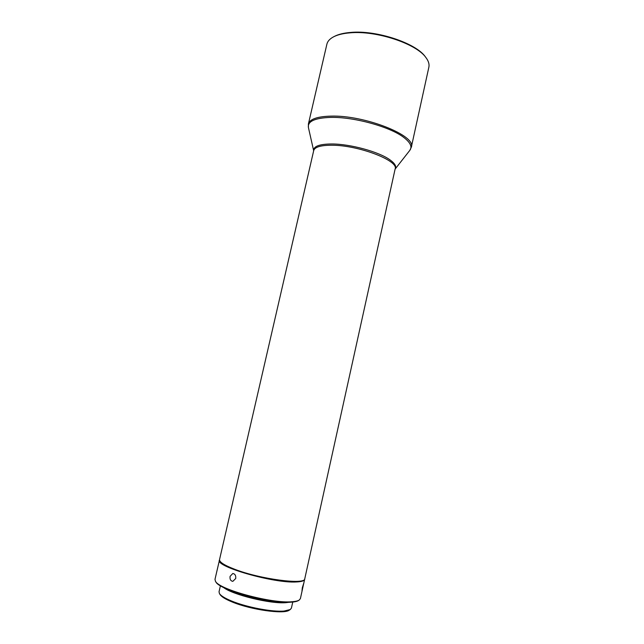 <?xml version="1.0" encoding="UTF-8"?>
<svg xmlns="http://www.w3.org/2000/svg" width="644" height="644" viewBox="0 0 644 644"><rect width="100%" height="100%" fill="white"/><g stroke="black" fill="none" stroke-linecap="round" stroke-linejoin="round"><path stroke-width="0.97" d="M349.901 32.852C376.088 30.26 416.66 43.744 426.038 57.727C428.55 61.124 429.492 64.271 428.864 67.177L411.331 147.186C416.563 135.675 364.593 114.938 330.815 116.129C317.251 116.516 309.78 119.14 308.404 123.986L326.886 44.195C327.563 41.305 329.76 38.865 333.495 36.869C337.545 34.76 343.011 33.424 349.901 32.852M333.495 36.869L334.389 36.402C338.382 34.317 343.767 33.005 350.545 32.441C376.305 29.882 416.177 43.14 425.426 56.914L426.038 57.727M304.773 578.747C305.498 585.082 260.176 579.206 234.658 569.256C224.257 565.239 219.218 562.003 219.548 559.539L313.7 150.607C314.747 147.065 320.68 145.278 331.483 145.23C358.024 144.972 398.958 160.622 395.134 168.953L304.773 578.747M230.093 576.332C229.715 579.286 230.633 580.96 232.838 581.347L235.736 578.489C236.002 575.551 235.028 573.885 232.822 573.482L230.093 576.332M302.495 589.075L303.702 583.384L302.334 587.674L301.988 590.798L302.495 589.075L300.402 598.59L299.186 600.095C297.818 600.949 295.435 601.496 292.03 601.738C271.784 603.782 218.694 589.413 215.442 581.218L214.991 579.342L219.515 559.837M304.684 579.028L304.644 579.334C304.274 580.856 301.529 581.733 296.409 581.959C273.958 583.488 215.056 566.543 219.411 560.119M299.186 600.095L298.502 600.53C297.15 601.375 294.791 601.923 291.426 602.156C271.438 604.185 219.113 590.017 215.877 581.91L215.442 581.218M282.627 602.108C271.124 602.526 248.455 598.002 235.02 592.569L229.538 590.137M292.754 602.043L291.41 608.121L290.251 609.546L284.125 611.043C272.573 612.178 246.757 607.3 231.76 601.085C225.038 598.332 220.94 595.837 219.459 593.591L219.024 591.804L220.417 585.742M289.237 602.253L285.984 602.655C270.778 604.136 232.307 594.734 223.5 587.441M290.251 609.546L289.22 610.198C284.084 614.457 250.709 609.763 232.13 601.955C225.569 599.266 221.56 596.819 220.111 594.621L219.459 593.591M395.102 169.098C396.736 166.587 395.046 163.528 390.039 159.905C379.139 151.855 350.215 143.91 331.604 143.974C319.295 144.087 313.322 146.349 313.668 150.752M313.668 150.768L308.42 127.536C307.446 121.33 314.868 117.949 330.694 117.401C354.176 116.781 390.924 127.061 404.231 137.784C410.534 142.751 412.393 146.953 409.801 150.382L411.331 147.186M395.094 169.122L409.801 150.382M308.42 127.536L308.404 123.986M303.582 584.156L304.644 579.334"/></g></svg>
